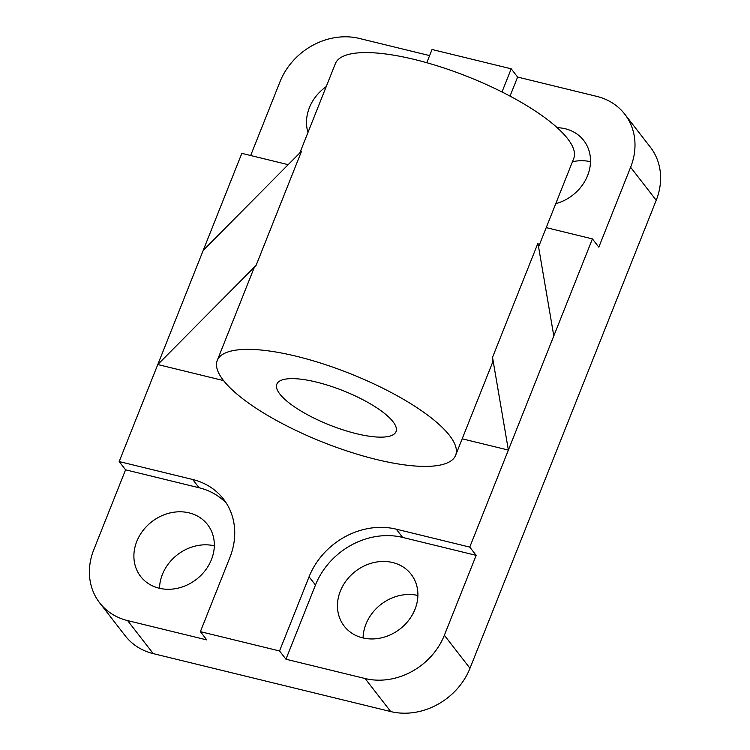 <?xml version="1.0" encoding="UTF-8"?>
<svg xmlns="http://www.w3.org/2000/svg" width="750" height="750" viewBox="0 0 750 750"><rect width="100%" height="100%" fill="white"/><g stroke="black" fill="none" stroke-linecap="round" stroke-linejoin="round"><path stroke-width="1.12" d="M223.566 380.587L157.791 364.537L256.125 265.322A128.278 36.891 -158.3 0 0 253.594 269.137L217.247 360.459A128.278 36.891 21.7 0 1 296.428 356.278A128.278 36.891 21.7 0 1 455.616 455.316A128.278 36.891 21.7 0 1 322.791 442.162A128.278 36.891 21.7 0 1 217.247 360.459M455.616 455.316L491.962 363.994A128.278 36.891 -158.3 0 0 492.525 357.356L508.378 450.075L462.188 438.806M501.994 91.969L511.209 68.812L517.612 77.062L596.775 96.384A64.134 55.209 142.2 0 1 624.75 114.159A64.134 55.209 142.2 0 1 630.609 167.25L598.819 247.153L592.416 238.903L553.8 335.925L537.947 243.206L492.525 357.356M553.8 335.925L469.762 547.097L476.166 555.356L444.366 635.259A64.134 55.209 142.2 0 1 365.109 678.534L285.947 659.222L315.469 585.028A70.547 60.722 142.2 0 1 402.656 537.422L476.166 555.356M256.125 265.322L301.556 151.181L203.212 250.387L241.828 153.356L288.178 164.672M226.453 503.334A70.547 60.722 -37.8 0 0 199.088 487.753L125.578 469.819L119.175 461.559L203.212 250.387M316.434 382.087A64.134 18.441 21.7 0 1 396.028 431.597A64.134 18.441 21.7 0 1 329.616 425.025A64.134 18.441 21.7 0 1 276.844 384.169A64.134 18.441 21.7 0 1 316.434 382.087M538.575 246.862L573.722 158.531A128.278 36.891 -158.3 0 0 414.534 59.494A128.278 36.891 -158.3 0 0 335.353 63.666L299.85 152.897M119.175 461.559L192.684 479.494A70.547 60.722 142.2 0 1 223.463 499.05A70.547 60.722 142.2 0 1 229.903 557.456L200.381 631.65L206.784 639.909L127.613 620.597A64.134 55.209 142.2 0 1 99.638 602.812A64.134 55.209 142.2 0 1 93.778 549.722L125.578 469.819M285.947 659.222L279.544 650.962L200.381 631.65M279.544 650.962L309.075 576.769A70.547 60.722 142.2 0 1 396.253 529.163L469.762 547.097M592.416 238.903L546.225 227.625M426.788 62.719L432.047 49.491L511.209 68.812M189.094 512.869A42.328 36.431 -37.8 0 0 142.884 530.7A42.328 36.431 -37.8 0 0 140.653 576.469A42.328 36.431 -37.8 0 0 196.434 579.328A42.328 36.431 -37.8 0 0 207.562 524.597A42.328 36.431 -37.8 0 0 189.094 512.869M392.662 562.537A42.328 36.431 -37.8 0 0 346.453 580.369A42.328 36.431 -37.8 0 0 344.222 626.138A42.328 36.431 -37.8 0 0 399.994 628.997A42.328 36.431 -37.8 0 0 411.131 574.266A42.328 36.431 -37.8 0 0 392.662 562.537M99.638 602.812L125.25 635.841A64.134 55.209 -37.8 0 0 153.225 653.616L390.712 711.562A64.134 55.209 -37.8 0 0 469.978 668.288L656.222 200.278A64.134 55.209 -37.8 0 0 650.363 147.188L624.75 114.159M250.659 155.512L280.022 81.712A64.134 55.209 142.2 0 1 359.288 38.438L429.619 55.594M326.222 86.625A42.328 36.431 -37.8 0 0 307.978 132.459M517.612 77.062L510.028 96.122M555.759 203.672A42.328 36.431 -37.8 0 0 583.744 140.503A42.328 36.431 -37.8 0 0 557.222 127.697M214.312 545.803A42.328 36.431 -37.8 0 0 159.506 588.3M417.881 595.472A42.328 36.431 -37.8 0 0 363.066 637.959M590.494 161.7A42.328 36.431 -37.8 0 0 572.447 161.738M192.684 479.494L199.088 487.753M309.075 576.769L315.469 585.028M396.253 529.163L402.656 537.422M469.978 668.288L444.366 635.259M656.222 200.278L630.609 167.25M390.712 711.562L365.109 678.534M153.225 653.616L127.613 620.597"/></g></svg>
